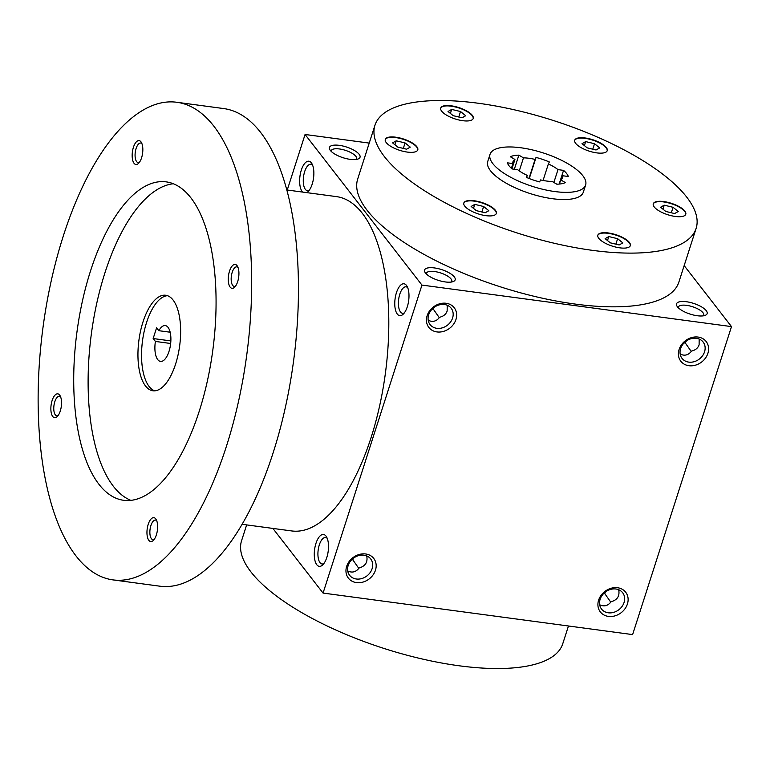 <?xml version="1.0" encoding="UTF-8"?>
<svg xmlns="http://www.w3.org/2000/svg" width="770" height="770" viewBox="0 0 770 770"><rect width="100%" height="100%" fill="white"/><g stroke="black" fill="none" stroke-linecap="round" stroke-linejoin="round"><path stroke-width="1.16" d="M246.65 524.899L241.578 540.694A168.659 59.069 17.8 0 0 384.105 648.484A168.659 59.069 17.8 0 0 562.735 643.807L568.462 625.991M323.852 563.573A13.35 5.698 97.6 0 1 322.053 563.967A13.35 5.698 97.6 0 1 320.002 562.639A13.35 5.698 97.6 0 1 318.645 547.383A13.35 5.698 97.6 0 1 325.604 537.508A13.35 5.698 97.6 0 1 327.231 538.365M316.788 564.737A16.064 6.853 97.6 0 1 316.172 542.744A16.064 6.853 97.6 0 1 326.48 536.806A16.064 6.853 97.6 0 1 328.184 551.32A16.064 6.853 97.6 0 1 322.717 564.882A16.064 6.853 97.6 0 1 316.788 564.737M406.473 285.4A16.064 6.853 -82.4 0 0 394.991 299.559A16.064 6.853 -82.4 0 0 403.201 314.189A16.064 6.853 -82.4 0 0 408.668 300.637A16.064 6.853 -82.4 0 0 406.964 286.122A16.064 6.853 -82.4 0 0 406.473 285.4M306.71 192.625A16.064 6.853 -82.4 0 0 308.067 191.615A16.064 6.853 -82.4 0 0 313.544 178.053A16.064 6.853 -82.4 0 0 311.831 163.538A16.064 6.853 -82.4 0 0 311.35 162.816A16.064 6.853 -82.4 0 0 301.089 170.853A16.064 6.853 -82.4 0 0 302.706 192.086M272.888 528.422L323.063 593.073L421.95 285.083L305.074 134.481L287.248 190.017M323.063 593.073L632.613 634.596L731.5 326.605L684.164 265.611M305.074 134.481L369.234 143.095M425.473 273.003A16.064 5.621 -162.2 0 1 425.04 272.387A16.064 5.621 -162.2 0 1 441.595 269.587A16.064 5.621 -162.2 0 1 453.414 281.493A16.064 5.621 -162.2 0 1 438.842 280.511A16.064 5.621 -162.2 0 1 425.473 273.003M677.436 306.806A16.064 5.621 -162.2 0 1 677.003 306.181A16.064 5.621 -162.2 0 1 693.549 303.38A16.064 5.621 -162.2 0 1 705.378 315.296A16.064 5.621 -162.2 0 1 690.806 314.304A16.064 5.621 -162.2 0 1 677.436 306.806M330.34 150.429A16.064 5.621 -162.2 0 1 329.916 149.803A16.064 5.621 -162.2 0 1 346.462 147.003A16.064 5.621 -162.2 0 1 358.281 158.909A16.064 5.621 -162.2 0 1 343.709 157.927A16.064 5.621 -162.2 0 1 330.34 150.429M696.119 228.382L678.871 282.099A168.659 59.069 -162.2 0 1 538.355 297.297A168.659 59.069 -162.2 0 1 367.107 210.268A168.659 59.069 -162.2 0 1 357.704 178.987L374.952 125.269A168.659 59.069 17.8 0 0 517.479 233.06A168.659 59.069 17.8 0 0 696.119 228.382A168.659 59.069 17.8 0 0 686.715 197.101A168.659 59.069 17.8 0 0 515.467 110.072A168.659 59.069 17.8 0 0 374.952 125.269M421.95 285.083L731.5 326.605M598.617 600.148A16.064 13.398 -37.8 0 1 624.201 590.638A16.064 13.398 -37.8 0 1 616.231 615.451A16.064 13.398 -37.8 0 1 598.617 600.148M346.664 566.354A16.064 13.398 -37.8 0 1 372.237 556.845A16.064 13.398 -37.8 0 1 364.277 581.658A16.064 13.398 -37.8 0 1 346.664 566.354M707.899 353.324A16.064 13.398 142.2 0 0 690.286 338.02A16.064 13.398 142.2 0 0 682.326 362.834A16.064 13.398 142.2 0 0 707.899 353.324M455.946 319.531A16.064 13.398 142.2 0 0 438.332 304.227A16.064 13.398 142.2 0 0 430.363 329.04A16.064 13.398 142.2 0 0 455.946 319.531M452.587 318.02A13.35 11.127 142.2 0 0 451.172 308.231A13.35 11.127 142.2 0 0 433.799 307.625A13.35 11.127 142.2 0 0 430.083 324.594A13.35 11.127 142.2 0 0 442.288 327.856A13.35 11.127 142.2 0 0 452.587 318.02M428.216 320.272C432.682 322.389 436.484 321.388 439.622 317.25C443.52 316.326 446.032 314.247 447.149 311.013L447.216 305.247M431.98 309.28L433.24 309.02L439.295 317.702M434.482 307.124L433.24 309.02M704.55 351.813A13.35 11.127 142.2 0 0 703.125 342.024A13.35 11.127 142.2 0 0 685.762 341.418A13.35 11.127 142.2 0 0 682.047 358.397A13.35 11.127 142.2 0 0 694.251 361.659A13.35 11.127 142.2 0 0 704.55 351.813M407.715 287.682A13.35 5.698 -82.4 0 0 406.088 286.825A13.35 5.698 -82.4 0 0 398.668 299.299A13.35 5.698 -82.4 0 0 402.537 313.275A13.35 5.698 -82.4 0 0 404.337 312.88M312.591 165.098A13.35 5.698 -82.4 0 0 310.955 164.241A13.35 5.698 -82.4 0 0 303.534 176.715A13.35 5.698 -82.4 0 0 307.403 190.7A13.35 5.698 -82.4 0 0 309.203 190.305M610.774 602.178L604.71 593.506L605.961 591.601M618.685 589.733C619.898 595.98 617.367 599.984 611.101 601.736C607.963 605.875 604.161 606.875 599.686 604.758M680.17 354.065C684.646 356.192 688.447 355.182 691.585 351.053C695.483 350.119 697.995 348.04 699.112 344.806L699.17 339.041M686.445 340.918L685.194 342.823L691.258 351.495M518.865 155.145A32.128 11.252 -162.2 0 0 510.327 156.743L514.938 159.457A26.103 9.144 17.8 0 0 512.984 161.69A26.103 9.144 17.8 0 0 512.926 163.577L507.353 162.836A32.128 11.252 -162.2 0 0 512.117 168.957L517.681 169.708A26.103 9.144 17.8 0 0 527.286 175.387L526.324 177.35A32.128 11.252 -162.2 0 0 539.616 181.884L540.578 179.91A26.103 9.144 17.8 0 0 552.206 181.47L556.806 184.184A32.128 11.252 -162.2 0 0 565.334 182.586L560.733 179.872A26.103 9.144 17.8 0 0 562.687 177.639A26.103 9.144 17.8 0 0 562.745 175.752L568.308 176.494A32.128 11.252 -162.2 0 0 563.553 170.372L557.99 169.621A26.103 9.144 17.8 0 0 548.375 163.943L549.337 161.979A32.128 11.252 -162.2 0 0 536.055 157.446L535.092 159.419A26.103 9.144 17.8 0 0 523.465 157.86L518.865 155.145L514.331 169.256M511.935 168.803L514.938 159.457M519.278 170.901L523.465 157.86M528.98 178.448L535.092 159.419M536.055 157.446L529.269 178.563M543.081 180.45L548.375 163.943M553.871 182.452L557.99 169.621M563.553 170.372L559.155 184.069M561.628 179.218L562.745 175.752M559.395 184.04L560.733 179.872M526.613 177.475L527.286 175.387M511.396 168.322L512.926 163.577M582.823 175.704A50.194 17.575 17.8 0 0 531.858 149.794A50.194 17.575 17.8 0 0 490.038 154.318A50.194 17.575 17.8 0 0 532.455 186.398A50.194 17.575 17.8 0 0 585.624 185.012A50.194 17.575 17.8 0 0 582.823 175.704M490.038 154.318L487.737 161.479A50.194 17.575 17.8 0 0 530.164 193.568A50.194 17.575 17.8 0 0 583.323 192.173L585.624 185.012M404.183 139.226A17.065 5.977 17.8 0 0 385.289 139.428A17.065 5.977 17.8 0 0 399.707 150.333A17.065 5.977 17.8 0 0 417.783 149.861A17.065 5.977 17.8 0 0 404.183 139.226M467.438 200.749A17.065 5.977 17.8 0 0 463.838 203.001A17.065 5.977 17.8 0 0 478.257 213.906A17.065 5.977 17.8 0 0 496.332 213.434A17.065 5.977 17.8 0 0 486.438 204.233A17.065 5.977 17.8 0 0 467.438 200.749M598.791 238.353A17.065 5.977 17.8 0 0 616.115 247.16A17.065 5.977 17.8 0 0 630.332 245.62A17.065 5.977 17.8 0 0 615.913 234.715A17.065 5.977 17.8 0 0 597.838 235.187A17.065 5.977 17.8 0 0 598.791 238.353M666.887 214.435A17.065 5.977 17.8 0 0 685.781 214.233A17.065 5.977 17.8 0 0 671.363 203.319A17.065 5.977 17.8 0 0 653.287 203.8A17.065 5.977 17.8 0 0 666.887 214.435M603.632 152.912A17.065 5.977 17.8 0 0 607.232 150.651A17.065 5.977 17.8 0 0 592.804 139.745A17.065 5.977 17.8 0 0 574.728 140.217A17.065 5.977 17.8 0 0 584.632 149.419A17.065 5.977 17.8 0 0 603.632 152.912M472.28 115.308A17.065 5.977 17.8 0 0 454.954 106.501A17.065 5.977 17.8 0 0 440.738 108.031A17.065 5.977 17.8 0 0 455.157 118.946A17.065 5.977 17.8 0 0 473.232 118.465A17.065 5.977 17.8 0 0 472.28 115.308M473.165 118.647A17.065 5.977 17.8 0 0 472.164 115.664A17.065 5.977 17.8 0 0 455.089 106.915A17.065 5.977 17.8 0 0 440.681 108.214M448.025 111.486L451.682 109.417L460.527 111.534L465.706 115.731L462.048 117.8L453.212 115.683L448.025 111.486M392.575 142.874L396.232 140.804L405.078 142.931L410.266 147.128L406.599 149.197L397.763 147.07L392.575 142.874M394.952 144.798L396.232 140.804M403.316 148.408L405.078 142.931M476.312 210.643L471.134 206.456L474.792 204.377L483.627 206.504L488.815 210.701L485.158 212.77L476.312 210.643M473.502 208.372L474.792 204.377M481.876 211.981L483.627 206.504M619.157 244.956L610.312 242.829L605.124 238.642L608.791 236.563L617.627 238.69L622.815 242.887L619.157 244.956M607.501 240.558L608.791 236.563M615.865 244.167L617.627 238.69M678.255 211.5L674.597 213.569L665.761 211.442L660.573 207.245L664.231 205.176L673.076 207.303L678.255 211.5M662.951 209.171L664.231 205.176M671.315 212.78L673.076 207.303M594.527 143.72L599.705 147.917L596.047 149.986L587.212 147.869L582.024 143.672L585.681 141.603L594.527 143.72L592.765 149.197M584.401 145.597L585.681 141.603M450.402 113.411L451.682 109.417M458.766 117.011L460.527 111.534M358.81 568.385L352.747 559.713L351.495 559.963M366.722 555.93C367.935 562.187 365.404 566.181 359.138 567.942C356 572.072 352.198 573.082 347.722 570.955M426.311 273.947A13.35 4.678 -162.2 0 1 426.387 273.283A13.35 4.678 -162.2 0 1 440.527 272.907A13.35 4.678 -162.2 0 1 451.798 281.445A13.35 4.678 -162.2 0 1 451.48 282.022M683.943 343.074L685.194 342.823M678.274 307.74A13.35 4.678 -162.2 0 1 678.351 307.076A13.35 4.678 -162.2 0 1 692.48 306.71A13.35 4.678 -162.2 0 1 703.761 315.238A13.35 4.678 -162.2 0 1 703.434 315.815M331.177 151.363A13.35 4.678 -162.2 0 1 331.254 150.699A13.35 4.678 -162.2 0 1 345.393 150.333A13.35 4.678 -162.2 0 1 356.674 158.861A13.35 4.678 -162.2 0 1 356.346 159.438M604.71 593.506L603.449 593.766M600.138 599.291A13.35 11.127 -37.8 0 1 610.437 589.454A13.35 11.127 -37.8 0 1 622.641 592.717A13.35 11.127 -37.8 0 1 618.926 609.686A13.35 11.127 -37.8 0 1 601.553 609.08A13.35 11.127 -37.8 0 1 600.138 599.291M352.747 559.713L353.998 557.807M348.175 565.498A13.35 11.127 -37.8 0 1 358.483 555.651A13.35 11.127 -37.8 0 1 370.678 558.914A13.35 11.127 -37.8 0 1 366.963 575.893A13.35 11.127 -37.8 0 1 349.599 575.277A13.35 11.127 -37.8 0 1 348.175 565.498M417.715 150.035A17.065 5.977 17.8 0 0 404.067 139.582A17.065 5.977 17.8 0 0 385.241 139.601M496.265 213.608A17.065 5.977 17.8 0 0 486.091 204.493A17.065 5.977 17.8 0 0 467.323 201.105A17.065 5.977 17.8 0 0 463.79 203.184M630.264 245.794A17.065 5.977 17.8 0 0 615.798 235.071A17.065 5.977 17.8 0 0 597.79 235.37M685.714 214.406A17.065 5.977 17.8 0 0 671.247 203.684A17.065 5.977 17.8 0 0 653.229 203.973M607.164 150.833A17.065 5.977 17.8 0 0 592.698 140.102A17.065 5.977 17.8 0 0 574.68 140.4M170.863 340.918L153.153 338.54L156.599 327.799L158.851 330.696A18.066 7.71 97.6 0 1 165.29 325.585A18.066 7.71 97.6 0 1 170.536 344.527A18.066 7.71 97.6 0 1 160.487 361.409A18.066 7.71 97.6 0 1 155.405 341.437L153.153 338.54M170.16 332.217L158.851 330.696M242.03 524.283L291.647 530.934A168.659 71.966 -82.4 0 0 379.562 406.175A168.659 71.966 -82.4 0 0 362.362 213.367A168.659 71.966 -82.4 0 0 336.49 196.62L286.873 189.969M112.863 579.877L159.66 586.163A240.933 102.805 -82.4 0 0 285.247 407.927A240.933 102.805 -82.4 0 0 260.674 132.488A240.933 102.805 -82.4 0 0 223.724 108.57L176.927 102.285A240.933 102.805 -82.4 0 0 43.005 327.414A240.933 102.805 -82.4 0 0 112.863 579.877A240.933 102.805 -82.4 0 0 238.459 401.651A240.933 102.805 -82.4 0 0 213.887 126.213A240.933 102.805 -82.4 0 0 176.927 102.285M190.883 197.832A160.622 68.54 -82.4 0 0 166.253 181.884A160.622 68.54 -82.4 0 0 76.962 331.976A160.622 68.54 -82.4 0 0 123.537 500.279A160.622 68.54 -82.4 0 0 207.265 381.458A160.622 68.54 -82.4 0 0 190.883 197.832M155.742 518.874A12.05 5.14 -82.4 0 0 147.128 529.49A12.05 5.14 -82.4 0 0 153.288 540.463A12.05 5.14 -82.4 0 0 157.388 530.299A12.05 5.14 -82.4 0 0 156.108 519.413A12.05 5.14 -82.4 0 0 155.742 518.874M140.948 141.815A12.05 5.14 -82.4 0 0 132.334 152.431A12.05 5.14 -82.4 0 0 138.494 163.404A12.05 5.14 -82.4 0 0 142.594 153.24A12.05 5.14 -82.4 0 0 141.314 142.354A12.05 5.14 -82.4 0 0 140.948 141.815M237.044 265.64A12.05 5.14 -82.4 0 0 228.43 276.257A12.05 5.14 -82.4 0 0 234.59 287.229A12.05 5.14 -82.4 0 0 238.69 277.065A12.05 5.14 -82.4 0 0 237.41 266.179A12.05 5.14 -82.4 0 0 237.044 265.64M59.646 395.048A12.05 5.14 -82.4 0 0 51.032 405.665A12.05 5.14 -82.4 0 0 57.182 416.637A12.05 5.14 -82.4 0 0 61.292 406.473A12.05 5.14 -82.4 0 0 60.012 395.588A12.05 5.14 -82.4 0 0 59.646 395.048M173.327 183.751A160.622 68.54 -82.4 0 0 91.361 333.901A160.622 68.54 -82.4 0 0 130.862 500.356M173.086 300.04A48.183 20.559 -82.4 0 0 165.704 295.257A48.183 20.559 -82.4 0 0 138.918 340.282A48.183 20.559 -82.4 0 0 152.883 390.775A48.183 20.559 -82.4 0 0 178.005 355.124A48.183 20.559 -82.4 0 0 173.086 300.04M167.475 295.69A48.183 20.559 -82.4 0 0 142.517 340.764A48.183 20.559 -82.4 0 0 154.712 390.833M60.609 396.848A9.875 4.216 -82.4 0 0 59.454 396.261A9.875 4.216 -82.4 0 0 53.967 405.492A9.875 4.216 -82.4 0 0 56.836 415.839A9.875 4.216 -82.4 0 0 58.096 415.579M238.017 267.44A9.875 4.216 -82.4 0 0 236.862 266.863A9.875 4.216 -82.4 0 0 231.366 276.083A9.875 4.216 -82.4 0 0 234.234 286.43A9.875 4.216 -82.4 0 0 235.505 286.171M141.921 143.615A9.875 4.216 -82.4 0 0 140.756 143.037A9.875 4.216 -82.4 0 0 135.27 152.258A9.875 4.216 -82.4 0 0 138.138 162.605A9.875 4.216 -82.4 0 0 139.409 162.345M156.705 520.674A9.875 4.216 -82.4 0 0 155.55 520.087A9.875 4.216 -82.4 0 0 150.063 529.317A9.875 4.216 -82.4 0 0 152.932 539.664A9.875 4.216 -82.4 0 0 154.192 539.404M170.661 343.487L155.405 341.437"/></g></svg>
